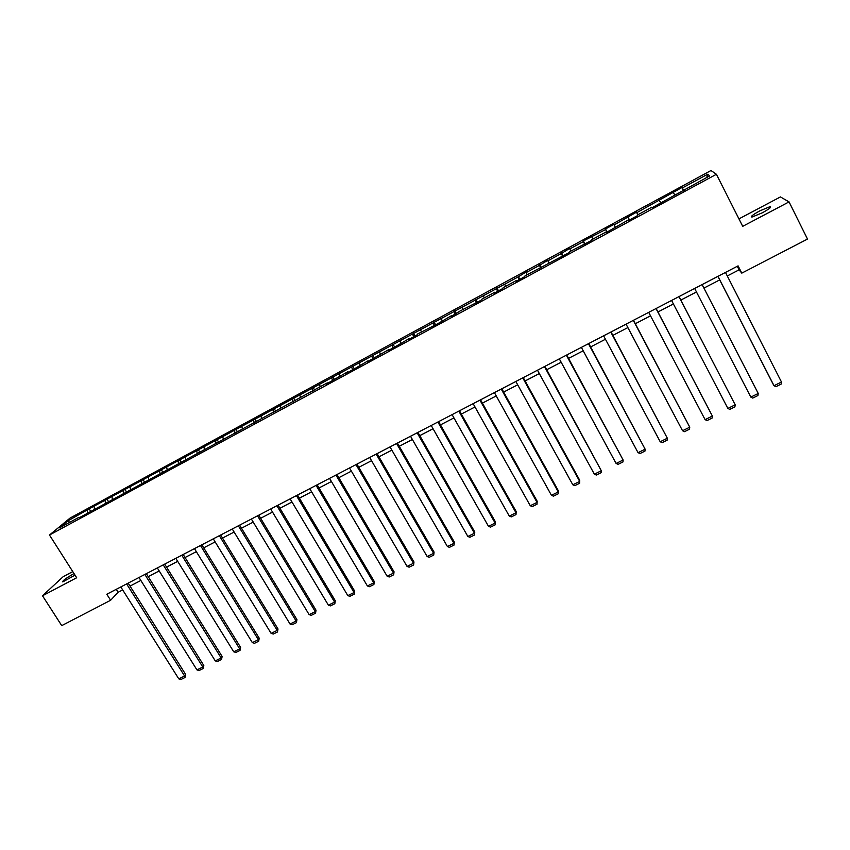 <?xml version="1.0" encoding="UTF-8"?>
<svg xmlns="http://www.w3.org/2000/svg" width="850" height="850" viewBox="0 0 850 850"><rect width="100%" height="100%" fill="white"/><g stroke="black" fill="none" stroke-linecap="round" stroke-linejoin="round"><path stroke-width="1.27" d="M74.024 573.559L73.833 573.665C66.056 578.117 62.358 580.869 62.751 581.899L75.023 575.131M762.301 212.819C769.324 208.93 771.896 206.869 770.036 206.646L759.698 210.917C752.728 214.774 750.168 216.824 752.006 217.058L762.301 212.819M72.781 571.614L63.081 576.757L42.5 595.776L61.721 625.621L110.627 600.27L118.15 592.259L122.676 589.911M710.982 170.521L70.082 518.054L49.481 535.033L716.412 174.282L710.982 170.521M716.412 174.282L742.709 226.344L789.044 201.896L780.428 196.924L738.937 218.886M79.613 517.544L327.324 382.861L326.241 384.072L347.608 371.886L346.598 373.054L354.482 368.794L368.071 360.804L367.147 361.941L388.726 349.626L387.876 350.721L395.898 346.375L409.551 338.353L408.797 339.405L416.893 335.017L417.616 333.986L438.069 323.553L451.786 315.488L451.201 316.455L459.999 311.047L481.015 300.316L481.483 299.423L494.796 292.209L494.381 293.08L502.786 288.533L503.158 287.683L516.598 280.404L516.279 281.233L524.747 276.643L525.034 275.836L569.309 252.535L569.404 251.823L591.908 240.306L591.898 239.647L605.848 232.093L605.912 232.719L628.692 219.736L628.851 220.309L637.734 215.507L637.532 214.944L651.748 207.251L652.014 207.772L651.748 207.251M79.093 517.246L59.5 527.85L67.915 520.901L89.144 508.831L90.536 511.041M652.014 207.772L709.739 175.854L707.604 174.261L682.369 187.935L681.976 187.51L636.714 212.681L636.523 212.139L614.199 224.878L614.104 224.294L605.54 228.937L605.604 229.532L583.408 240.933L583.376 241.581L569.798 248.933L569.893 248.253L561.361 253.512L547.91 260.801L548.091 260.079L539.538 265.338L526.203 272.553L526.479 271.788L517.916 277.047L89.144 508.831M727.292 275.963L739.107 269.832L741.784 273.137L738.087 265.869L106.802 594.235L110.627 600.27M94.084 506.717L94.403 508.948M105.103 500.746L105.442 502.977M112.019 496.995L112.359 499.226M123.133 490.971L123.484 493.202M130.103 487.199L130.475 489.43M141.302 481.121L141.684 483.353M148.336 477.317L148.729 479.549M159.63 471.197L160.044 473.418M166.727 467.351L167.142 469.582M178.117 461.178L178.542 463.409M185.268 457.3L185.704 459.531M196.754 451.074L197.232 453.411M203.968 447.174L204.425 449.395M215.549 440.895L216.081 443.328M222.827 436.953L223.316 439.174M234.504 430.621L235.089 433.181M241.846 426.647L242.356 428.868M253.629 420.261L254.267 422.96M261.024 416.256L261.566 418.466M272.914 409.817L273.594 412.569M280.373 405.769L280.936 407.979M292.358 399.277L293.08 402.018M299.88 395.197L300.475 397.407M311.971 388.641L312.726 391.393M319.568 384.529L320.184 386.729M331.766 377.921L332.552 380.662M339.416 373.777L340.064 375.966M351.719 367.104L352.548 369.846M359.444 362.918L360.124 365.118M371.864 356.192L372.714 358.923M379.652 351.974L380.354 354.163M392.169 345.185L393.061 347.916M400.031 340.924L400.764 343.113M412.664 334.082L413.599 336.802M420.601 329.789L421.356 331.967M433.341 322.883L434.308 325.592M441.341 318.548L442.127 320.726M454.197 311.578L455.207 314.288M462.272 307.201L463.091 309.379M475.246 300.167L476.287 302.876M483.395 295.757L484.234 297.925M496.485 288.66L497.558 291.359M504.698 284.208L505.58 286.376M517.916 277.047L519.031 279.746M526.203 272.553L527.117 274.72M539.538 265.338L540.696 268.016M547.91 260.801L548.845 262.958M561.361 253.512L562.551 256.19M569.798 248.933L570.775 251.079M583.376 241.581L584.619 244.248M591.898 236.959L592.907 239.105M605.604 229.532L606.879 232.199M614.199 224.878L615.241 227.014M628.033 217.377L629.351 220.033M636.714 212.681L637.787 214.806M660.939 202.948L660.673 202.417M659.43 200.366L660.811 203.012M673.519 192.727L674.656 194.852M684.282 190.315L684.027 189.773M682.369 187.935L683.793 190.581M707.604 174.261L706.764 177.469M789.044 201.896L807.5 239.073L741.784 273.137M42.5 595.776L76.681 577.745L49.481 535.033M130.029 586.096L140.856 580.465M148.219 576.651L159.194 570.945M166.558 567.12L177.692 561.351M185.056 557.515L196.339 551.661M203.713 547.836L215.146 541.896M222.53 538.061L234.111 532.047M241.496 528.211L253.247 522.112M260.631 518.277L272.531 512.093M279.926 508.257L291.996 501.989M299.391 498.153L311.621 491.799M319.026 487.964L331.426 481.525M338.831 477.679L351.401 471.144M358.806 467.309L371.546 460.689M378.951 456.843L391.871 450.139M399.277 446.282L412.377 439.482M419.794 435.636L433.064 428.74M440.481 424.894L453.932 417.902M461.359 414.056L474.991 406.969M482.418 403.123L496.241 395.941M503.668 392.084L517.682 384.806M525.109 380.949L539.325 373.564M546.752 369.718L561.159 362.228M568.586 358.371L583.196 350.784M590.622 346.938L605.434 339.246M612.861 335.389L627.874 327.59M635.301 323.733L650.537 315.828M657.953 311.971L673.402 303.949M680.818 300.092L696.479 291.964M703.917 288.097L719.706 279.905M67.915 520.901L69.732 522.304M87.221 510.425L87.539 512.667M737.301 266.284L739.107 269.832M116.28 589.305L118.15 592.259M681.976 187.51L683.591 190.687M659.143 199.877L660.769 203.033M627.874 216.824L629.51 219.959M605.54 228.937L607.176 232.039M583.408 240.933L585.044 244.014M561.489 252.811L563.125 255.882M539.75 264.594L541.397 267.644M518.224 276.261L519.86 279.289M496.878 287.831L498.525 290.838M475.734 299.296L477.381 302.281M454.771 310.654L456.418 313.629M433.989 321.916L435.646 324.87M413.397 333.083L415.055 336.016M392.987 344.144L394.634 347.066M372.746 355.109L374.404 358.009M352.686 365.978L354.344 368.868M332.807 376.763L334.379 379.483M313.098 387.441L314.564 389.969M293.547 398.034L294.939 400.403M274.168 408.542L275.559 410.89M254.958 418.954L256.349 421.292M235.907 429.271L237.299 431.598M217.026 439.514L218.407 441.819M198.294 449.661L199.686 451.956M179.722 459.733L181.114 462.017M161.298 469.71L162.69 471.984M143.034 479.612L144.426 481.876M124.929 489.43L126.321 491.672M106.962 499.173L108.354 501.404M725.486 272.425L781.479 382.011L774.01 385.698L773.468 384.816L717.899 276.367M717.963 276.335L774.01 385.698L775.891 386.686L781.118 384.115L781.479 382.011M702.111 284.58L758.232 393.465L750.826 397.109L694.662 288.458M758.232 393.465L757.903 395.537L752.718 398.087L750.826 397.109M678.959 296.629L735.197 404.812L679.001 296.597M671.574 300.464L727.855 408.425L735.197 404.812L734.899 406.863L729.768 409.381L727.855 408.425M656.019 308.561L712.364 416.054L656.136 308.497M648.709 312.354L705.096 419.634L712.364 416.054L712.098 418.072L707.019 420.58L705.096 419.634M633.293 320.376L689.754 427.189L633.484 320.28M626.057 324.147L682.55 430.737L689.754 427.189L689.52 429.186L684.473 431.672L682.55 430.737M610.778 332.084L667.346 438.228L611.033 331.957M603.606 335.824L660.206 441.745L667.346 438.228L667.133 440.204L662.139 442.659L660.206 441.745M588.466 343.697L645.129 449.172L588.795 343.527M581.368 347.384L638.053 452.657L645.129 449.172L644.959 451.116L640.008 453.549L638.053 452.657M566.366 355.194L623.124 460.009L566.748 354.992M559.321 358.849L616.112 463.462L623.124 460.009L622.986 461.933L618.077 464.344L616.112 463.462M544.468 366.584L601.311 470.751L544.914 366.35M537.487 370.207L594.362 474.172L601.311 470.751L601.205 472.653L596.339 475.044L594.362 474.172M522.761 377.868L579.7 481.397L579.732 480.282L523.271 377.602M515.844 381.469L572.815 484.787L579.7 481.397L579.615 483.278L574.791 485.647L572.815 484.787M501.256 389.056L558.269 491.948L558.365 490.811L501.829 388.758M494.402 392.626L551.448 495.306L558.269 491.948L558.216 493.808L553.446 496.156L551.448 495.306M558.365 490.811L558.216 493.808M479.942 400.148L537.041 502.403L537.189 501.245L480.569 399.819M473.152 403.676L530.273 505.739L537.041 502.403L537.009 504.241L532.281 506.568L530.273 505.739M537.189 501.245L537.009 504.241M458.819 411.134L515.992 512.773L516.205 511.583L459.51 410.773M452.094 414.63L509.288 516.077L515.992 512.773L515.992 514.59L511.307 516.896L509.288 516.077M516.205 511.583L515.992 514.59M437.888 422.025L495.125 523.048L495.401 521.836L438.632 421.632M431.216 425.489L488.484 526.32L495.125 523.048L495.157 524.843L490.503 527.128L488.484 526.32M495.401 521.836L495.157 524.843M417.138 432.809L474.449 533.237L474.778 532.004L417.934 432.395M410.529 436.252L467.861 536.477L474.449 533.237L474.502 535.011L469.891 537.274L467.861 536.477M474.778 532.004L474.502 535.011M396.567 443.509L453.953 543.331L454.325 542.077L397.428 443.062M390.012 446.919L447.419 546.55L453.953 543.331L454.027 545.084L449.459 547.326L447.419 546.55M454.325 542.077L454.027 545.084M376.189 454.112L433.627 553.339L434.063 552.064L377.103 453.634M369.686 457.491L427.146 556.527L433.627 553.339L433.734 555.071L429.207 557.303L427.146 556.527M434.063 552.064L433.734 555.071M355.98 464.621L413.483 563.263L413.971 561.967L356.947 464.121M349.541 467.967L407.054 566.419L413.483 563.263L413.61 564.974L409.126 567.184L407.054 566.419M413.971 561.967L413.61 564.974M335.952 475.044L393.507 573.102L394.049 571.784L336.972 474.513M329.566 478.359L387.143 576.236L393.507 573.102L393.667 574.791L389.215 576.98L387.143 576.236M394.049 571.784L393.667 574.791M316.094 485.371L373.703 582.856L374.287 581.517L317.167 484.808M309.761 488.665L367.391 585.958L373.703 582.856L373.883 584.524L369.474 586.702L367.391 585.958M374.287 581.517L373.883 584.524M296.406 495.614L354.067 592.524L354.705 591.164L297.532 495.029M290.137 498.876L347.809 595.606L354.067 592.524L354.269 594.182L349.892 596.328L347.809 595.606M354.705 591.164L354.269 594.182M276.898 505.761L334.603 602.108L335.293 600.737L278.067 505.144M270.672 508.991L328.397 605.168L334.603 602.108L334.826 603.744L330.491 605.88L328.397 605.168M335.293 600.737L334.826 603.744M257.55 515.822L315.297 611.617L316.03 610.226L258.772 515.185M251.377 519.031L309.145 614.646L315.297 611.617L315.541 613.232L311.238 615.357L309.145 614.646M316.03 610.226L315.541 613.232M238.361 525.799L296.151 621.053L296.937 619.629L239.636 525.141M232.252 528.976L290.052 624.049L296.151 621.053L296.427 622.646L292.156 624.75L290.052 624.049M296.937 619.629L296.427 622.646M219.343 535.691L277.174 630.392L278.003 628.957L220.66 535.011M213.286 538.847L271.118 633.378L277.174 630.392L277.472 631.975L273.233 634.058L271.118 633.378M278.003 628.957L277.472 631.975M200.483 545.509L258.347 639.668L259.229 638.212L201.843 544.797M194.469 548.633L252.344 642.621L258.347 639.668L258.666 641.229L254.469 643.291L252.344 642.621M259.229 638.212L258.666 641.229M181.783 555.231L239.679 648.858L240.603 647.392L183.196 554.497M175.822 558.333L233.729 651.791L239.679 648.858L240.019 650.409L235.854 652.449L233.729 651.791M240.603 647.392L240.019 650.409M163.242 564.878L221.17 657.974L222.137 656.487L164.698 564.124M157.335 567.949L215.262 660.886L221.17 657.974L221.531 659.504L217.398 661.534L215.262 660.886M222.137 656.487L221.531 659.504M144.851 574.441L202.81 667.027L203.819 665.518L146.349 573.665M138.996 577.49L196.956 669.906L202.81 667.027L203.192 668.536L199.091 670.544L196.956 669.906M203.819 665.518L203.192 668.536M126.618 583.929L184.599 675.994L185.651 674.464L128.159 583.121M120.806 586.946L178.787 678.852L184.599 675.994L185.002 677.482L180.944 679.479L178.787 678.852M185.651 674.464L185.002 677.482M770.461 207.506L770.036 206.646"/></g></svg>
